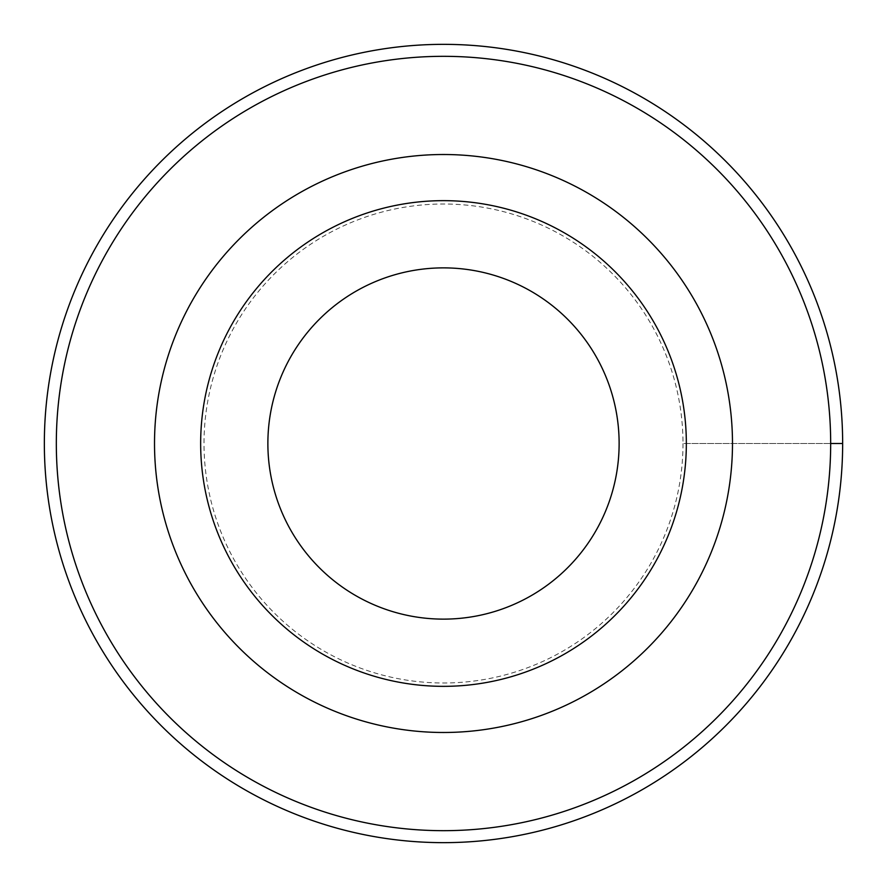 <?xml version="1.0" encoding="UTF-8"?>
<svg xmlns="http://www.w3.org/2000/svg" width="887" height="887" viewBox="0 0 887 887"><rect width="100%" height="100%" fill="white"/><g stroke="black" fill="none" stroke-linecap="round" stroke-linejoin="round"><path stroke-width="0.67" stroke-dasharray="4.43 3.33" d="M56.324 443.5A387.175 387.175 0 0 0 443.5 830.675A387.175 387.175 0 0 0 830.675 443.5A387.175 387.175 0 0 0 443.5 56.324A387.175 387.175 0 0 0 56.324 443.5M154.515 443.5A288.985 288.985 0 0 0 443.5 732.485A288.985 288.985 0 0 0 732.485 443.5A288.985 288.985 0 0 0 443.5 154.515A288.985 288.985 0 0 0 154.515 443.5M267.874 443.5A175.626 175.626 0 0 0 443.5 619.126A175.626 175.626 0 0 0 619.126 443.5A175.626 175.626 0 0 0 443.5 267.874A175.626 175.626 0 0 0 267.874 443.5M842.65 443.5A399.15 399.15 0 0 0 443.5 44.35A399.15 399.15 0 0 0 44.35 443.5A399.15 399.15 0 0 0 443.5 842.65A399.15 399.15 0 0 0 842.65 443.5L682.99 443.5A239.49 239.49 0 0 0 443.5 204.01A239.49 239.49 0 0 0 204.01 443.5A239.49 239.49 0 0 0 443.5 682.99A239.49 239.49 0 0 0 682.99 443.5L830.675 443.5"/><path stroke-width="1.33" d="M830.675 443.5A387.175 387.175 0 0 0 443.5 56.324A387.175 387.175 0 0 0 56.324 443.5A387.175 387.175 0 0 0 443.5 830.675A387.175 387.175 0 0 0 830.675 443.5L842.65 443.5A399.15 399.15 0 0 0 443.5 44.35A399.15 399.15 0 0 0 44.35 443.5A399.15 399.15 0 0 0 443.5 842.65A399.15 399.15 0 0 0 842.65 443.5M732.485 443.5A288.985 288.985 0 0 0 443.5 154.515A288.985 288.985 0 0 0 154.515 443.5A288.985 288.985 0 0 0 443.5 732.485A288.985 288.985 0 0 0 732.485 443.5M686.338 443.5A242.838 242.838 0 0 0 322.081 233.192A242.838 242.838 0 0 0 322.081 653.808A242.838 242.838 0 0 0 686.338 443.5M619.126 443.5A175.626 175.626 0 0 0 443.5 267.874A175.626 175.626 0 0 0 267.874 443.5A175.626 175.626 0 0 0 443.5 619.126A175.626 175.626 0 0 0 619.126 443.5"/></g></svg>
